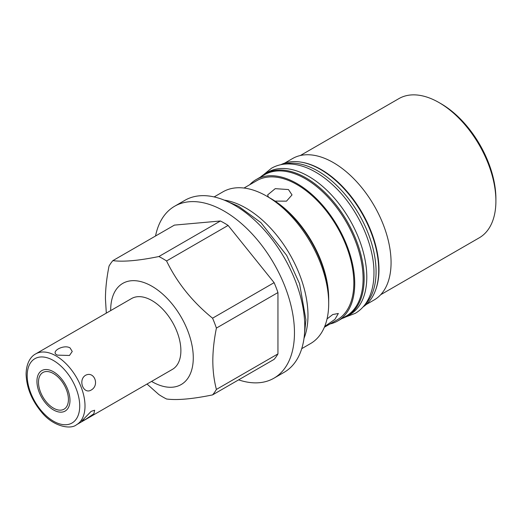 <?xml version="1.0" encoding="UTF-8"?>
<svg xmlns="http://www.w3.org/2000/svg" width="522" height="522" viewBox="0 0 522 522"><rect width="100%" height="100%" fill="white"/><g stroke="black" fill="none" stroke-linecap="round" stroke-linejoin="round"><path stroke-width="0.78" d="M439.074 102.599L441.057 103.741A77.556 44.781 60 0 1 495.9 198.732L495.9 201.022A80.362 46.399 -120 0 0 439.074 102.599A80.362 46.399 -120 0 0 398.893 98.619L300.32 155.53M380.682 294.721L479.255 237.81A80.362 46.399 -120 0 0 495.9 201.022M284.581 163.158L292.542 158.564A81.621 47.124 60 0 1 355.443 180.429A81.621 47.124 60 0 1 391.069 262.573A81.621 47.124 60 0 1 374.17 299.941L366.203 304.535M301.227 162.159A81.621 47.124 60 0 1 378.979 269.554A81.621 47.124 60 0 1 375.39 290.617M249.686 184.762A81.621 47.124 60 0 1 256.204 179.542L264.563 174.72A81.621 47.124 60 0 1 327.457 196.585A81.621 47.124 60 0 1 363.09 278.728A81.621 47.124 60 0 1 346.184 316.097L337.825 320.919A81.621 47.124 60 0 1 330.048 323.953M256.204 179.542A81.621 47.124 60 0 1 319.099 201.414A81.621 47.124 60 0 1 354.732 283.557A81.621 47.124 60 0 1 337.825 320.919M267.584 172.325A82.182 47.45 60 0 1 330.915 194.341A82.182 47.45 60 0 1 366.79 277.051A82.182 47.45 -120 0 1 349.766 314.675L347.123 316.202A82.182 47.45 -120 0 0 364.147 278.578A82.182 47.45 60 0 0 328.273 195.867A82.182 47.45 60 0 0 264.941 173.852L267.584 172.325M260.432 177.102A82.182 47.45 60 0 1 264.941 173.852M342.054 318.479A82.182 47.45 -120 0 0 347.123 316.202M364.624 305.076A82.182 47.45 -120 0 0 376.075 271.688A82.182 47.45 60 0 0 344.076 193.27A82.182 47.45 60 0 0 283.322 164.26M363.077 306.929A82.182 47.45 -120 0 0 378.718 270.161A82.182 47.45 60 0 0 343.757 188.435A82.182 47.45 60 0 0 280.94 164.665M324.371 327.229L337.192 319.829A80.362 46.399 -120 0 0 353.838 283.041A80.362 46.399 60 0 0 318.759 202.164A80.362 46.399 60 0 0 256.831 180.638L244.009 188.037M327.046 318.916L332.788 314.525L338.354 313.481L334.915 319.347L324.677 326.498M268.412 197.133L267.636 194.915L275.231 188.657L288.457 189.558L292.026 194.915L286.487 201.159L275.003 201.1M266.749 196.174L270.983 198.614A81.621 47.124 60 0 1 328.697 298.584L328.697 303.465A87.605 50.582 -120 0 0 266.749 196.174A87.605 50.582 -120 0 0 222.946 191.835L214.131 196.924M301.736 348.663L310.551 343.574A87.605 50.582 -120 0 0 328.697 303.465M304.006 338.341A87.605 50.582 -120 0 0 307.98 315.425A87.605 50.582 -120 0 0 246.038 208.134A87.605 50.582 -120 0 0 224.206 200.122M238.593 379.866A99.284 57.322 -120 0 0 273.906 378.215L284.216 372.264A99.284 57.322 -120 0 0 299.432 292.705A99.284 57.322 -120 0 0 234.574 205.218A99.284 57.322 -120 0 0 184.932 200.298L174.622 206.249A99.284 57.322 -120 0 0 155.536 236.003M273.906 378.215A99.284 57.322 -120 0 0 289.123 298.656A99.284 57.322 -120 0 0 224.264 211.169A99.284 57.322 -120 0 0 174.622 206.249M158.877 256.53A84.708 48.905 -120 0 1 166.557 260.961C177.134 282.793 192.468 301.873 212.565 318.192A84.708 48.905 60 0 1 216.402 328.09C214.046 339.822 212.852 350.732 212.819 360.832C212.852 370.894 214.046 380.427 216.402 389.432A84.708 48.905 60 0 1 212.565 394.9L274.109 359.364A84.708 48.905 -120 0 0 277.952 353.896L277.952 292.561A84.708 48.905 -120 0 0 274.109 282.656L228.107 225.426A84.708 48.905 60 0 0 220.421 220.995L174.42 225.106L112.869 260.635C123.446 262.018 138.78 260.648 158.877 256.53L220.421 220.995M212.565 394.9C192.461 399.017 177.128 400.387 166.557 399.004A84.708 48.905 -120 0 1 158.877 394.573L147.021 384.035M216.402 328.09L277.952 292.561M212.565 318.192L274.109 282.656M216.402 389.432L277.952 353.896M106.312 313.122L105.444 298.838C105.477 288.738 106.671 277.828 109.033 266.103A84.708 48.905 60 0 1 112.869 260.635M166.557 260.961L228.107 225.426M110.684 310.603A58.405 33.721 60 0 1 110.684 310.127A58.405 33.721 60 0 1 151.98 286.278A58.405 33.721 60 0 1 193.277 357.811A58.405 33.721 60 0 1 151.563 381.412M76.545 424.725L172.417 369.374A40.879 23.601 -120 0 0 180.886 350.653A40.879 23.601 -120 0 0 163.04 309.513A40.879 23.601 -120 0 0 131.537 298.564L35.659 353.916C31.248 356.167 26.276 362.431 26.1 374.157C26.55 387.657 31.731 400.354 41.643 412.243C53.185 426.624 70.711 429.808 76.545 424.725A40.879 23.601 60 0 0 85.008 406.012A40.879 23.601 -120 0 0 67.168 364.865A40.879 23.601 -120 0 0 35.659 353.916M70.046 347.893L72.245 351.463L69.478 355.469L57.492 355.136C49.492 352.056 63.527 343.978 70.046 347.893M85.458 375.344C77.804 380.068 83.487 394.717 91.161 390.058C99.911 385.236 94.228 370.587 85.458 375.344M91.161 411.362L81.817 420.954L85.458 419.486L93.888 413.744L94.645 410.233L91.161 411.362M38.491 382.208A21.167 12.221 -120 0 0 47.73 403.506A21.167 12.221 -120 0 0 64.043 409.176A21.167 12.221 -120 0 0 68.428 399.487A21.167 12.221 -120 0 0 59.188 378.189A21.167 12.221 -120 0 0 42.876 372.519A21.167 12.221 -120 0 0 38.491 382.208M268.256 197.068A83.403 48.148 60 0 1 328.697 300.033M36.938 381.308A23.359 13.487 -120 0 0 47.137 404.818A23.359 13.487 -120 0 0 65.139 411.075A23.359 13.487 -120 0 0 69.981 400.381A23.359 13.487 -120 0 0 59.782 376.871A23.359 13.487 -120 0 0 41.78 370.613A23.359 13.487 -120 0 0 36.938 381.308M79.722 406.012A37.147 21.448 60 0 1 53.459 421.176A37.147 21.448 60 0 1 27.196 375.683A37.147 21.448 -120 0 1 53.459 360.519A37.147 21.448 -120 0 1 79.722 406.012M227.09 201.355L238.58 206.301L260.922 222.633L286.676 255.402L299.582 283.766L305.899 319.777L304.378 335.228M345.694 316.971L355.201 313.37C359.788 310.694 363.58 307.008 366.574 302.297C371.507 294.349 373.967 284.601 373.961 273.052C374.281 244.316 357.146 207.515 333.454 185.571C326.961 179.451 320.26 174.55 313.344 170.857C304.241 166.016 295.439 163.712 286.93 163.954C281.267 164.156 276.105 165.598 271.433 168.267L263.558 174.707"/></g></svg>
